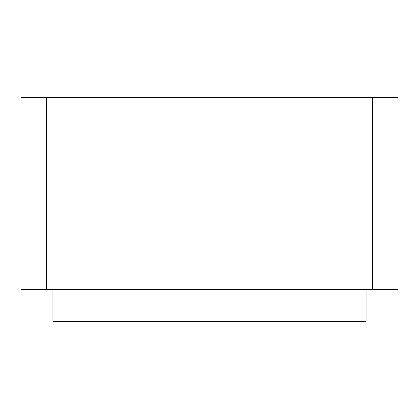 <?xml version="1.0" encoding="UTF-8"?>
<svg xmlns="http://www.w3.org/2000/svg" width="419" height="419" viewBox="0 0 419 419"><rect width="100%" height="100%" fill="white"/><g stroke="black" fill="none" stroke-linecap="round" stroke-linejoin="round"><path stroke-width="0.63" d="M366.091 289.424L366.091 321.383L346.916 321.383L346.916 289.424M72.084 289.424L72.084 321.383L346.916 321.383M72.084 321.383L52.909 321.383L52.909 289.424M398.05 97.617L20.95 97.617L20.95 289.424L398.05 289.424L398.05 97.679M372.486 289.424L372.486 97.617M46.514 289.424L46.514 97.617M340.527 97.617L78.473 97.617"/></g></svg>
